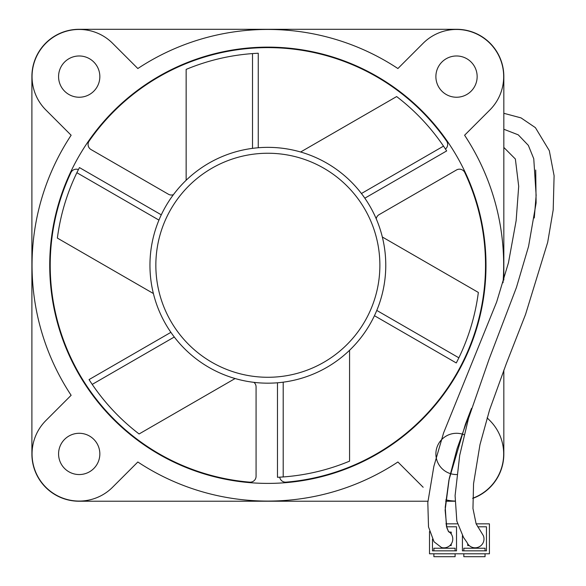<?xml version="1.0" encoding="UTF-8"?>
<svg xmlns="http://www.w3.org/2000/svg" width="586" height="586" viewBox="0 0 586 586"><rect width="100%" height="100%" fill="white"/><g stroke="black" fill="none" stroke-linecap="round" stroke-linejoin="round"><path stroke-width="0.88" d="M483.318 535.589A8.841 8.783 157 0 1 478.579 547.09A8.841 8.783 157 0 1 466.976 542.358M448.305 531.319A8.841 8.819 105.7 0 1 441.5 547.507M429.516 531.524L429.516 553.792L489.413 553.792L489.413 523.84L476.125 523.84M462.413 535.707L462.413 550.84L486.468 550.84L486.468 526.785L477.693 526.785M467.716 543.779L467.716 545.537L469.218 545.537M445.931 523.84L457.476 523.84M432.461 539.215L432.461 550.84L456.516 550.84L456.516 526.785L446.561 526.785M463.826 553.792L463.826 556.7L485.054 556.7L485.054 553.792M485.054 550.84L485.054 548.232L463.826 548.232L463.826 550.84M449.44 532.095L451.213 532.095L451.213 534.007M449.85 545.537L451.213 545.537L451.213 543.969M433.882 553.792L433.882 556.7L455.102 556.7L455.102 553.792M455.102 550.84L455.102 548.232L433.882 548.232L433.882 550.84M445.821 499.851A47.166 47.166 0 0 0 455.014 501.059M472.726 498.21A47.166 47.166 0 0 0 489.867 420.572L487.12 417.818M503.03 282.738A235.821 235.821 0 0 0 464.595 135.234L489.867 109.963A47.166 47.166 0 0 0 489.867 43.261A47.166 47.166 0 0 0 423.165 43.261L397.894 68.533A235.821 235.821 0 0 0 137.835 68.533L112.556 43.261A47.166 47.166 0 0 0 45.862 43.261A47.166 47.166 0 0 0 45.862 109.963L71.133 135.234A235.821 235.821 0 0 0 71.133 395.294L45.862 420.572A47.166 47.166 0 0 0 45.862 487.266A47.166 47.166 0 0 0 112.556 487.266L137.835 461.995A235.821 235.821 0 0 0 397.894 461.995L423.165 487.266M477.151 76.612A20.635 20.635 0 0 1 446.202 94.478A20.635 20.635 0 0 1 446.202 58.739A20.635 20.635 0 0 1 477.151 76.612M99.84 76.612A20.635 20.635 0 0 1 68.892 94.478A20.635 20.635 0 0 1 68.892 58.739A20.635 20.635 0 0 1 99.84 76.612M456.75 474.55A20.635 20.635 0 0 1 436.233 450.151A20.635 20.635 0 0 1 464.141 434.746M99.84 453.923A20.635 20.635 0 0 1 68.892 471.789A20.635 20.635 0 0 1 68.892 436.05A20.635 20.635 0 0 1 99.84 453.923M49.729 265.268A218.131 218.131 0 0 1 376.93 76.356A218.131 218.131 0 0 1 376.93 454.172A218.131 218.131 0 0 1 49.729 265.268M427.919 501.228L79.059 501.228A47.166 47.166 0 0 1 31.9 454.069L31.9 76.466A47.166 47.166 0 0 1 79.059 29.3L456.662 29.3A47.166 47.166 0 0 1 503.828 76.466L503.828 280.071M503.828 370.066L503.828 454.069A47.166 47.166 0 0 1 472.719 498.415M445.682 501.228L455.014 501.228M173.434 194.655A5.897 5.897 0 0 1 168.424 194.237L91.013 149.547A5.897 5.897 0 0 1 89.123 141.079A217.648 217.648 0 0 1 446.605 141.079A5.897 5.897 0 0 1 445.448 149.042M376.227 218.79A5.897 5.897 0 0 1 379.091 214.659L456.501 169.969A5.897 5.897 0 0 1 464.786 172.562A217.648 217.648 0 0 1 286.041 482.153A5.897 5.897 0 0 1 279.72 477.172M253.928 382.35A5.897 5.897 0 0 1 256.075 386.899L256.075 476.279A5.897 5.897 0 0 1 249.687 482.153A217.648 217.648 0 0 1 70.943 172.562A5.897 5.897 0 0 1 78.421 169.581M158.945 220.102A117.911 117.911 0 0 0 283.206 382.175A117.911 117.911 0 0 0 361.43 193.519A117.911 117.911 0 0 0 158.945 220.102L76.869 172.716A212.235 212.235 0 0 1 79.447 167.581L161.282 214.828A117.911 117.911 0 0 1 252.515 148.361L252.515 53.582A212.235 212.235 0 0 1 258.25 53.245L258.25 147.745A117.911 117.911 0 0 1 361.43 193.519L443.507 146.134A212.235 212.235 0 0 1 446.671 150.932L364.829 198.185A117.911 117.911 0 0 1 376.776 310.426L458.86 357.812A212.235 212.235 0 0 1 456.282 362.954L374.439 315.7A117.911 117.911 0 0 1 283.206 382.175L283.206 476.945A212.235 212.235 0 0 1 277.471 477.282L277.471 382.783A117.911 117.911 0 0 1 174.291 337.009L92.214 384.394A212.235 212.235 0 0 1 89.05 379.596L170.892 332.343A117.911 117.911 0 0 1 149.95 265.268M349.571 350.267L349.571 461.145C328.299 469.972 306.178 475.239 283.206 476.945M382.336 237.008L478.352 292.443C475.363 315.275 468.866 337.067 458.86 357.812M300.625 152.001L396.641 96.565C414.925 110.571 430.549 127.096 443.507 146.134M186.15 180.261L186.15 69.39C207.422 60.556 229.544 55.289 252.515 53.582M153.393 293.527L57.369 238.092C60.365 215.252 66.863 193.461 76.869 172.716M235.103 378.534L139.087 433.97C120.804 419.957 105.18 403.439 92.214 384.394M448.568 531.7L450.121 532.696M155.847 265.268A112.014 112.014 0 0 1 323.868 168.255A112.014 112.014 0 0 1 323.868 362.273A112.014 112.014 0 0 1 155.847 265.268M503.828 113.296L521.013 117.881L535.399 127.645L549.309 150.668L554.1 175.719L553.199 209.869L547.683 242.333L525.554 314.418L506.348 363.576L489.596 409.856L479.971 444.679L473.554 483.67L472.961 508.487L476.132 523.862L483.325 535.597M535.707 170.028L536.109 202.976L528.557 246.406L516.442 287.448L489.127 359.057L468.47 418.521L459.702 455.359L455.088 495.668L456.831 521.101L463.533 537.443L467.035 542.475M503.828 129.242L518.236 134.831L528.345 145.372L533.758 158.725L536.139 195.372L534.278 217.977M471.503 408.383L465.46 424.103L448.927 480.088L445.235 507.22L446.451 526.367L448.576 531.714L446.84 527.796L445.126 510.12L449.206 478.725L457.029 448.839L471.503 408.398M503.828 147.43L515.372 159.018L518.698 186.304L516.141 220.629L508.48 262.689L496.664 301.973L443.617 432.834L433.845 466.419L427.817 502.546L428.513 526.924L434.043 541.779L441.492 547.514"/></g></svg>
